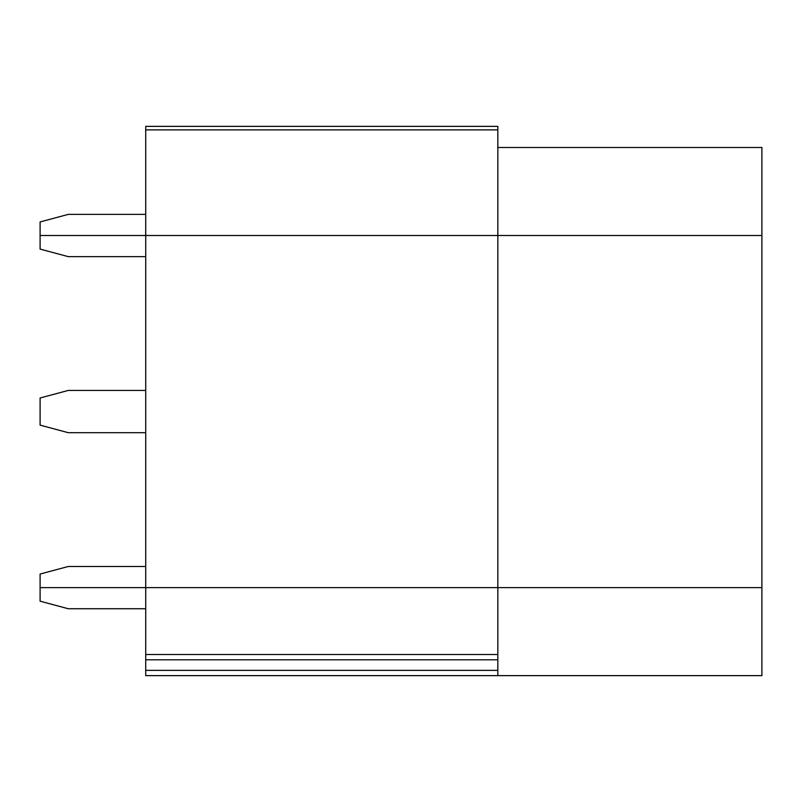 <?xml version="1.0" encoding="UTF-8"?>
<svg xmlns="http://www.w3.org/2000/svg" width="802" height="802" viewBox="0 0 802 802"><rect width="100%" height="100%" fill="white"/><g stroke="black" fill="none" stroke-linecap="round" stroke-linejoin="round"><path stroke-width="1.2" d="M145.733 566.483L68.27 566.483L40.1 574.031L40.1 601.189L68.27 608.738L145.733 608.738M145.733 214.385L68.27 214.385L40.1 221.933L40.1 235.517L761.9 235.517L145.733 235.517L145.733 587.615L40.1 587.615L145.733 587.615L145.733 675.635L761.9 675.635L761.9 587.615L497.831 587.615L497.831 126.365L145.733 126.365L145.733 235.517L40.1 235.517L40.1 249.091L68.27 256.64L145.733 256.64M497.831 675.635L497.831 587.615L145.733 587.615L761.9 587.615L761.9 147.488L497.831 147.488M145.733 654.512L497.831 654.512M145.733 390.434L68.27 390.434L40.1 397.982L40.1 425.14L68.27 432.689L145.733 432.689M145.733 659.795L497.831 659.795M497.831 670.352L145.733 670.352M145.733 129.884L497.831 129.884"/></g></svg>
